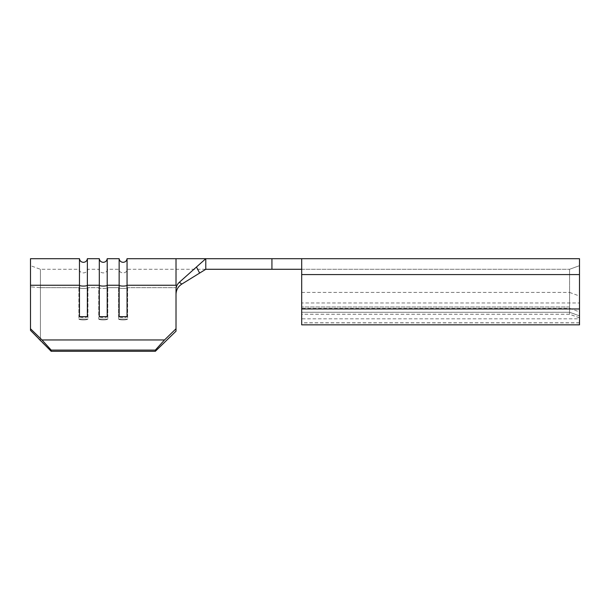 <?xml version="1.0" encoding="UTF-8"?>
<svg xmlns="http://www.w3.org/2000/svg" width="610" height="610" viewBox="0 0 610 610"><rect width="100%" height="100%" fill="white"/><g stroke="black" fill="none" stroke-linecap="round" stroke-linejoin="round"><path stroke-width="0.46" stroke-dasharray="3.05 2.29" d="M79.46 258.701L79.46 316.689A3.965 0.907 0 0 0 83.418 317.52A3.965 0.907 0 0 0 87.367 316.689L79.46 316.689A3.965 0.907 180 0 0 83.418 317.52A3.965 0.907 180 0 0 87.367 316.689L87.367 258.701M99.3 258.701L99.3 316.689A3.965 0.907 0 0 0 103.258 317.52A3.965 0.907 0 0 0 107.215 316.689L99.3 316.689A3.965 0.907 180 0 0 103.258 317.52A3.965 0.907 180 0 0 107.215 316.689L107.215 258.701M87.939 287.668L87.939 319.099L78.896 319.099A4.628 1.052 180 0 0 83.418 319.93A4.628 1.052 180 0 0 87.939 319.099L78.896 319.099A4.628 1.052 0 0 0 83.418 319.93A4.628 1.052 0 0 0 87.939 319.099L87.939 287.668A4.628 1.052 180 0 1 83.418 288.492A4.628 1.052 0 0 0 87.939 287.668L98.736 287.668L98.736 319.099A4.628 1.052 180 0 0 103.258 319.93A4.628 1.052 180 0 0 107.779 319.099L98.736 319.099A4.628 1.052 0 0 0 103.258 319.93A4.628 1.052 0 0 0 107.779 319.099L98.736 319.099L98.736 287.668A4.628 1.052 180 0 0 103.258 288.492A4.628 1.052 180 0 0 107.779 287.668L107.779 319.099L107.779 287.668A4.628 1.052 0 0 1 103.258 288.492A4.628 1.052 0 0 1 98.736 287.668L87.939 287.668M119.148 258.701L119.148 316.689A3.965 0.907 0 0 0 123.106 317.52A3.965 0.907 0 0 0 127.055 316.689L119.148 316.689A3.965 0.907 180 0 0 123.106 317.52A3.965 0.907 180 0 0 127.055 316.689L127.055 258.701M127.627 287.668L127.627 319.099L118.576 319.099A4.628 1.052 180 0 0 123.106 319.93A4.628 1.052 180 0 0 127.627 319.099L118.576 319.099A4.628 1.052 0 0 0 123.106 319.93A4.628 1.052 0 0 0 127.627 319.099L127.627 287.668A4.628 1.052 180 0 1 123.106 288.492A4.628 1.052 0 0 0 127.627 287.668L176.016 287.668L176.016 269.284L176.016 287.668L127.627 287.668M30.5 328.76L30.5 265.67L30.5 286.845L40.42 287.668L78.896 287.668L78.896 319.099L78.896 287.668A4.628 1.052 180 0 0 83.418 288.492A4.628 1.052 0 0 1 78.896 287.668L40.42 287.668L40.42 269.284L40.42 340.837L51.171 351.299L51.171 350.094L42.006 339.961L30.5 328.76L30.5 258.701M118.576 287.668L118.576 319.099L118.576 287.668A4.628 1.052 180 0 0 123.106 288.492A4.628 1.052 0 0 1 118.576 287.668L107.779 287.668L118.576 287.668M227.965 258.731L250.214 258.762L227.965 258.731M250.428 258.731L214.049 258.731L250.428 258.701M176.016 328.76L164.509 339.961L155.344 350.094L155.344 351.299L176.016 331.177L176.016 289.651C176.069 286.731 177.19 284.26 179.378 282.255L196.458 267.02M301.691 269.284L301.691 274.576L301.691 269.284L569.58 269.284L301.691 269.284L301.691 258.701L301.691 269.284L205.783 269.284L181.788 284.1L179.378 282.255M301.691 292.434L569.58 292.434L569.58 312.274L569.58 269.284L569.58 314.257L569.58 308.302L301.691 308.302L301.691 314.257L301.691 274.576L301.691 322.858L301.691 258.701L579.5 258.701L579.5 318.809L301.691 318.809L301.691 308.302M569.58 292.434L579.5 296.025L579.5 302.964L301.691 302.964M301.691 312.251L569.58 312.251L579.5 315.843L579.5 265.67L579.5 274.576L301.691 274.576M579.5 315.843L579.5 296.025M579.5 302.964L579.5 274.576L569.58 274.576L579.5 274.576M579.5 324.84L579.5 318.809M164.509 339.961L42.006 339.961M40.42 287.668L40.42 340.837L30.5 330.353L30.5 286.845L40.42 287.668M155.344 351.299L51.171 351.299M30.5 285.251L79.46 285.251A3.965 0.907 0 0 0 83.418 286.082A3.965 0.907 0 0 0 87.367 285.251L99.3 285.251A3.965 0.907 0 0 0 103.258 286.082A3.965 0.907 0 0 0 107.215 285.251L119.148 285.251A3.965 0.907 0 0 0 123.106 286.082A3.965 0.907 0 0 0 127.055 285.251L176.016 285.251L176.016 258.701M155.344 350.094L51.171 350.094M176.016 294.5C176.107 290.04 178.028 286.57 181.788 284.1M301.691 258.701L205.783 258.701L205.783 269.284L127.627 269.284C126.964 271.549 125.462 272.762 123.106 272.922C120.742 272.762 119.24 271.549 118.576 269.284L107.779 269.284C107.124 271.549 105.614 272.762 103.258 272.922C100.902 272.762 99.392 271.549 98.736 269.284L87.939 269.284C87.283 271.549 85.774 272.762 83.418 272.922C81.061 272.762 79.552 271.549 78.896 269.284L40.42 269.284L30.5 265.67M301.691 324.84L301.691 318.809M214.049 258.701L227.278 258.701L214.049 258.701M569.58 308.302L579.5 311.885M271.93 258.701L271.93 269.284M569.58 269.284L579.5 265.67L569.58 269.284M247.927 258.762L227.965 258.762L247.927 258.762M569.58 306.983L301.691 306.983L569.58 306.983M579.5 308.965L301.691 308.965M579.5 317.81L569.58 314.226L301.691 314.226M579.5 322.781L301.691 322.781M579.5 324.733L301.691 324.733M579.5 315.888L569.58 312.274L301.691 312.274M579.5 317.871L569.58 314.257L301.691 314.257M579.5 322.858L301.691 322.858"/><path stroke-width="0.91" d="M79.46 258.701L30.5 258.701L30.5 285.251L79.46 285.251L79.46 258.701C79.819 260.912 81.138 262.125 83.418 262.338C85.697 262.125 87.016 260.912 87.367 258.701L87.367 316.689L79.46 316.689L79.46 285.251A3.965 0.907 180 0 0 83.418 286.082A3.965 0.907 180 0 0 87.367 285.251L99.3 285.251L99.3 258.701C99.659 260.912 100.978 262.125 103.258 262.338C105.538 262.125 106.857 260.912 107.215 258.701L107.215 316.689L99.3 316.689L99.3 285.251A3.965 0.907 180 0 0 103.258 286.082A3.965 0.907 180 0 0 107.215 285.251L119.148 285.251L119.148 258.701C119.507 260.912 120.826 262.125 123.106 262.338C125.385 262.125 126.697 260.912 127.055 258.701L127.055 316.689L119.148 316.689L119.148 285.251A3.965 0.907 180 0 0 123.106 286.082A3.965 0.907 180 0 0 127.055 285.251L176.016 285.251L176.016 258.701L127.055 258.701M301.691 258.701L301.691 324.84L579.5 324.84L579.5 258.701L205.783 258.701L205.783 269.284L199.638 273.074L196.458 267.02L205.783 258.701L179.378 282.255C177.19 284.268 176.069 286.731 176.016 289.651L176.016 331.177L155.344 351.299L51.171 351.299L30.5 330.353L30.5 328.76L42.006 339.961L51.171 350.094L51.171 351.299M30.5 285.251L30.5 328.76M155.344 351.299L155.344 350.094L164.509 339.961L42.006 339.961M164.509 339.961L176.016 328.76M155.344 350.094L51.171 350.094M179.378 282.255L181.788 284.1C178.036 286.563 176.115 290.024 176.016 294.5M199.638 273.074L181.788 284.1M301.691 269.284L205.783 269.284M271.93 258.701L271.93 269.284M579.5 274.576L301.691 274.576M579.5 308.965L301.691 308.965M99.3 258.701L87.367 258.701M119.148 258.701L107.215 258.701M176.016 258.701L205.783 258.701"/></g></svg>
